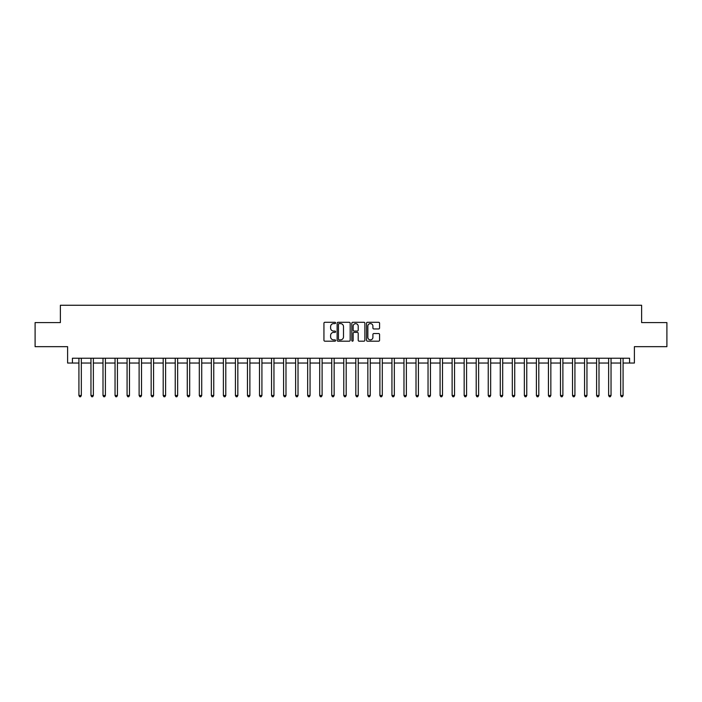 <?xml version="1.0" encoding="UTF-8"?>
<svg xmlns="http://www.w3.org/2000/svg" width="702" height="702" viewBox="0 0 702 702"><rect width="100%" height="100%" fill="white"/><g stroke="black" fill="none" stroke-linecap="round" stroke-linejoin="round"><path stroke-width="1.05" d="M335.591 322.946A0.658 0.658 0 0 0 334.933 322.288L324.886 322.288A0.948 0.948 0 0 0 323.938 323.227L323.938 340.242A0.948 0.948 0 0 0 324.886 341.19L334.933 341.19A0.658 0.658 0 0 0 335.591 340.531A0.658 0.658 0 0 0 334.933 339.865L333.625 339.865A3.027 3.027 0 0 1 330.607 336.846L330.607 335.424A3.027 3.027 0 0 1 333.625 332.397L334.933 332.397A0.658 0.658 0 0 0 335.591 331.739A0.658 0.658 0 0 0 334.933 331.072L333.625 331.072A3.027 3.027 0 0 1 330.607 328.053L330.607 326.632A3.027 3.027 0 0 1 333.625 323.604L334.933 323.604A0.658 0.658 0 0 0 335.591 322.946M378.624 328.948A0.948 0.948 0 0 0 379.571 328.001L379.571 323.227A0.948 0.948 0 0 0 378.624 322.288L367.471 322.288A0.948 0.948 0 0 0 366.532 323.227L366.532 340.242A0.948 0.948 0 0 0 367.471 341.19L378.624 341.19A0.948 0.948 0 0 0 379.571 340.242L379.571 334.477A0.948 0.948 0 0 0 378.624 333.538L373.85 333.538A0.948 0.948 0 0 0 372.911 334.477L372.911 337.337A2.527 2.527 0 0 1 370.384 339.865A2.527 2.527 0 0 1 367.848 337.337L367.848 326.14A2.527 2.527 0 0 1 370.384 323.604A2.527 2.527 0 0 1 372.911 326.14L372.911 328.001A0.948 0.948 0 0 0 373.85 328.948L378.624 328.948M72.42 363.039L72.42 358.222L629.58 358.222L629.58 363.039L634.397 363.039L634.397 346.665L666.9 346.665L666.9 322.587L641.619 322.587L641.619 305.256L60.381 305.256L60.381 322.587L35.1 322.587L35.1 346.665L67.603 346.665L67.603 363.039L78.922 363.039M350.175 323.227A0.948 0.948 0 0 0 349.227 322.288L338.074 322.288A0.948 0.948 0 0 0 337.127 323.227L337.127 340.242A0.948 0.948 0 0 0 338.074 341.19L349.227 341.19A0.948 0.948 0 0 0 350.175 340.242L350.175 323.227M352.773 322.288L363.926 322.288A0.948 0.948 0 0 1 364.873 323.227L364.873 340.242A0.948 0.948 0 0 1 363.926 341.19L359.152 341.19A0.948 0.948 0 0 1 358.204 340.242L358.204 333.345A0.948 0.948 0 0 0 357.265 332.397L354.098 332.397A0.948 0.948 0 0 0 353.15 333.345L353.15 340.531A0.658 0.658 0 0 1 352.492 341.19A0.658 0.658 0 0 1 351.825 340.531L351.825 323.227A0.948 0.948 0 0 1 352.773 322.288M81.327 363.039L90.962 363.039M93.366 363.039L103.001 363.039M105.405 363.039L115.04 363.039M117.445 363.039L127.08 363.039M129.484 363.039L139.119 363.039M141.523 363.039L151.158 363.039M153.562 363.039L163.197 363.039M165.602 363.039L175.237 363.039M177.641 363.039L187.267 363.039M189.68 363.039L199.307 363.039M201.72 363.039L211.346 363.039M213.759 363.039L223.385 363.039M225.798 363.039L235.424 363.039M237.838 363.039L247.464 363.039M249.877 363.039L259.503 363.039M261.916 363.039L271.542 363.039M273.955 363.039L283.582 363.039M285.986 363.039L295.621 363.039M298.025 363.039L307.66 363.039M310.065 363.039L319.7 363.039M322.104 363.039L331.739 363.039M334.143 363.039L343.778 363.039M346.183 363.039L355.817 363.039M358.222 363.039L367.857 363.039M370.261 363.039L379.896 363.039M382.3 363.039L391.935 363.039M394.34 363.039L403.975 363.039M406.379 363.039L416.014 363.039M418.418 363.039L428.044 363.039M430.458 363.039L440.084 363.039M442.497 363.039L452.123 363.039M454.536 363.039L464.162 363.039M466.576 363.039L476.202 363.039M478.615 363.039L488.241 363.039M490.654 363.039L500.28 363.039M502.693 363.039L512.32 363.039M514.733 363.039L524.359 363.039M526.763 363.039L536.398 363.039M538.803 363.039L548.438 363.039M550.842 363.039L560.477 363.039M562.881 363.039L572.516 363.039M574.92 363.039L584.555 363.039M586.96 363.039L596.595 363.039M598.999 363.039L608.634 363.039M611.038 363.039L620.673 363.039M623.078 363.039L629.58 363.039M339.11 323.604A0.658 0.658 0 0 0 338.452 324.271L338.452 339.206A0.658 0.658 0 0 0 339.11 339.865L340.479 339.865A3.027 3.027 0 0 0 343.506 336.846L343.506 326.632A3.027 3.027 0 0 0 340.479 323.604L339.11 323.604M358.204 326.184A2.527 2.527 0 0 0 355.677 323.657A2.527 2.527 0 0 0 353.15 326.184L353.15 330.133A0.948 0.948 0 0 0 354.098 331.072L357.265 331.072A0.948 0.948 0 0 0 358.204 330.133L358.204 326.184M81.45 358.222L81.397 358.345A0.965 0.965 90.3 0 0 81.327 358.704L81.327 395.498L78.922 395.498L78.922 358.704A0.965 0.965 90.3 0 0 78.852 358.345L78.799 358.222M81.327 395.498L80.607 396.744L79.642 396.744L78.922 395.498M93.489 358.222L93.436 358.345A0.965 0.965 0 0 0 93.366 358.704L93.366 395.498L90.962 395.498L90.962 358.704A0.965 0.965 0 0 0 90.891 358.345L90.839 358.222M93.366 395.498L92.646 396.744L91.681 396.744L90.962 395.498M105.528 358.222L105.475 358.345A0.965 0.965 0 0 0 105.405 358.704L105.405 395.498L103.001 395.498L103.001 358.704A0.965 0.965 0 0 0 102.931 358.345L102.878 358.222M105.405 395.498L104.686 396.744L103.721 396.744L103.001 395.498M117.567 358.222L117.515 358.345A0.965 0.965 0 0 0 117.445 358.704L117.445 395.498L115.04 395.498L115.04 358.704A0.965 0.965 0 0 0 114.97 358.345L114.917 358.222M117.445 395.498L116.725 396.744L115.76 396.744L115.04 395.498M129.607 358.222L129.554 358.345A0.965 0.965 0 0 0 129.484 358.704L129.484 395.498L127.08 395.498L127.08 358.704A0.965 0.965 0 0 0 127.009 358.345L126.957 358.222M129.484 395.498L128.764 396.744L127.799 396.744L127.08 395.498M141.646 358.222L141.593 358.345A0.965 0.965 0 0 0 141.523 358.704L141.523 395.498L139.119 395.498L139.119 358.704A0.965 0.965 0 0 0 139.049 358.345L138.996 358.222M141.523 395.498L140.804 396.744L139.838 396.744L139.119 395.498M153.685 358.222L153.633 358.345A0.965 0.965 0 0 0 153.562 358.704L153.562 395.498L151.158 395.498L151.158 358.704A0.965 0.965 0 0 0 151.088 358.345L151.035 358.222M153.562 395.498L152.843 396.744L151.878 396.744L151.158 395.498M165.716 358.222L165.672 358.345A0.965 0.965 0 0 0 165.602 358.704L165.602 395.498L163.197 395.498L163.197 358.704A0.965 0.965 0 0 0 163.127 358.345L163.075 358.222M165.602 395.498L164.882 396.744L163.917 396.744L163.197 395.498M177.755 358.222L177.711 358.345A0.965 0.965 0 0 0 177.641 358.704L177.641 395.498L175.237 395.498L175.237 358.704A0.965 0.965 0 0 0 175.167 358.345L175.114 358.222M177.641 395.498L176.922 396.744L175.956 396.744L175.237 395.498M189.794 358.222L189.751 358.345A0.965 0.965 0 0 0 189.68 358.704L189.68 395.498L187.267 395.498L187.267 358.704A0.965 0.965 0 0 0 187.206 358.345L187.153 358.222M189.68 395.498L188.961 396.744L187.996 396.744L187.267 395.498M201.834 358.222L201.79 358.345A0.965 0.965 0 0 0 201.72 358.704L201.72 395.498L199.307 395.498L199.307 358.704A0.965 0.965 0 0 0 199.236 358.345L199.192 358.222M201.72 395.498L200.991 396.744L200.035 396.744L199.307 395.498M213.873 358.222L213.829 358.345A0.965 0.965 0 0 0 213.759 358.704L213.759 395.498L211.346 395.498L211.346 358.704A0.965 0.965 0 0 0 211.276 358.345L211.232 358.222M213.759 395.498L213.031 396.744L212.074 396.744L211.346 395.498M225.912 358.222L225.868 358.345A0.965 0.965 0 0 0 225.798 358.704L225.798 395.498L223.385 395.498L223.385 358.704A0.965 0.965 0 0 0 223.315 358.345L223.271 358.222M225.798 395.498L225.07 396.744L224.113 396.744L223.385 395.498M237.952 358.222L237.908 358.345A0.965 0.965 0 0 0 237.838 358.704L237.838 395.498L235.424 395.498L235.424 358.704A0.965 0.965 0 0 0 235.354 358.345L235.31 358.222M237.838 395.498L237.109 396.744L236.153 396.744L235.424 395.498M249.991 358.222L249.947 358.345A0.965 0.965 0 0 0 249.877 358.704L249.877 395.498L247.464 395.498L247.464 358.704A0.965 0.965 0 0 0 247.394 358.345L247.35 358.222M249.877 395.498L249.149 396.744L248.192 396.744L247.464 395.498M262.03 358.222L261.978 358.345A0.965 0.965 0 0 0 261.916 358.704L261.916 395.498L259.503 395.498L259.503 358.704A0.965 0.965 0 0 0 259.433 358.345L259.389 358.222M261.916 395.498L261.188 396.744L260.223 396.744L259.503 395.498M274.07 358.222L274.017 358.345A0.965 0.965 0 0 0 273.955 358.704L273.955 395.498L271.542 395.498L271.542 358.704A0.965 0.965 0 0 0 271.472 358.345L271.428 358.222M273.955 395.498L273.227 396.744L272.262 396.744L271.542 395.498M286.109 358.222L286.056 358.345A0.965 0.965 0 0 0 285.986 358.704L285.986 395.498L283.582 395.498L283.582 358.704A0.965 0.965 0 0 0 283.511 358.345L283.468 358.222M285.986 395.498L285.266 396.744L284.301 396.744L283.582 395.498M298.148 358.222L298.096 358.345A0.965 0.965 0 0 0 298.025 358.704L298.025 395.498L295.621 395.498L295.621 358.704A0.965 0.965 0 0 0 295.551 358.345L295.498 358.222M298.025 395.498L297.306 396.744L296.341 396.744L295.621 395.498M310.187 358.222L310.135 358.345A0.965 0.965 0 0 0 310.065 358.704L310.065 395.498L307.66 395.498L307.66 358.704A0.965 0.965 0 0 0 307.59 358.345L307.537 358.222M310.065 395.498L309.345 396.744L308.38 396.744L307.66 395.498M322.227 358.222L322.174 358.345A0.965 0.965 0 0 0 322.104 358.704L322.104 395.498L319.7 395.498L319.7 358.704A0.965 0.965 0 0 0 319.629 358.345L319.577 358.222M322.104 395.498L321.384 396.744L320.419 396.744L319.7 395.498M334.266 358.222L334.213 358.345A0.965 0.965 0 0 0 334.143 358.704L334.143 395.498L331.739 395.498L331.739 358.704A0.965 0.965 0 0 0 331.669 358.345L331.616 358.222M334.143 395.498L333.424 396.744L332.458 396.744L331.739 395.498M346.305 358.222L346.253 358.345A0.965 0.965 0 0 0 346.183 358.704L346.183 395.498L343.778 395.498L343.778 358.704A0.965 0.965 0 0 0 343.708 358.345L343.655 358.222M346.183 395.498L345.463 396.744L344.498 396.744L343.778 395.498M358.345 358.222L358.292 358.345A0.965 0.965 0 0 0 358.222 358.704L358.222 395.498L355.817 395.498L355.817 358.704A0.965 0.965 0 0 0 355.747 358.345L355.695 358.222M358.222 395.498L357.502 396.744L356.537 396.744L355.817 395.498M370.384 358.222L370.331 358.345A0.965 0.965 0 0 0 370.261 358.704L370.261 395.498L367.857 395.498L367.857 358.704A0.965 0.965 0 0 0 367.787 358.345L367.734 358.222M370.261 395.498L369.542 396.744L368.576 396.744L367.857 395.498M382.423 358.222L382.371 358.345A0.965 0.965 0 0 0 382.3 358.704L382.3 395.498L379.896 395.498L379.896 358.704A0.965 0.965 0 0 0 379.826 358.345L379.773 358.222M382.3 395.498L381.581 396.744L380.616 396.744L379.896 395.498M394.463 358.222L394.41 358.345A0.965 0.965 0 0 0 394.34 358.704L394.34 395.498L391.935 395.498L391.935 358.704A0.965 0.965 0 0 0 391.865 358.345L391.813 358.222M394.34 395.498L393.62 396.744L392.655 396.744L391.935 395.498M406.502 358.222L406.449 358.345A0.965 0.965 0 0 0 406.379 358.704L406.379 395.498L403.975 395.498L403.975 358.704A0.965 0.965 0 0 0 403.904 358.345L403.852 358.222M406.379 395.498L405.659 396.744L404.694 396.744L403.975 395.498M418.532 358.222L418.489 358.345A0.965 0.965 0 0 0 418.418 358.704L418.418 395.498L416.014 395.498L416.014 358.704A0.965 0.965 0 0 0 415.944 358.345L415.891 358.222M418.418 395.498L417.699 396.744L416.734 396.744L416.014 395.498M430.572 358.222L430.528 358.345A0.965 0.965 0 0 0 430.458 358.704L430.458 395.498L428.044 395.498L428.044 358.704A0.965 0.965 0 0 0 427.983 358.345L427.93 358.222M430.458 395.498L429.738 396.744L428.773 396.744L428.044 395.498M442.611 358.222L442.567 358.345A0.965 0.965 0 0 0 442.497 358.704L442.497 395.498L440.084 395.498L440.084 358.704A0.965 0.965 0 0 0 440.022 358.345L439.97 358.222M442.497 395.498L441.777 396.744L440.812 396.744L440.084 395.498M454.65 358.222L454.606 358.345A0.965 0.965 0 0 0 454.536 358.704L454.536 395.498L452.123 395.498L452.123 358.704A0.965 0.965 0 0 0 452.053 358.345L452.009 358.222M454.536 395.498L453.808 396.744L452.851 396.744L452.123 395.498M466.69 358.222L466.646 358.345A0.965 0.965 0 0 0 466.576 358.704L466.576 395.498L464.162 395.498L464.162 358.704A0.965 0.965 0 0 0 464.092 358.345L464.048 358.222M466.576 395.498L465.847 396.744L464.891 396.744L464.162 395.498M478.729 358.222L478.685 358.345A0.965 0.965 0 0 0 478.615 358.704L478.615 395.498L476.202 395.498L476.202 358.704A0.965 0.965 0 0 0 476.132 358.345L476.088 358.222M478.615 395.498L477.887 396.744L476.93 396.744L476.202 395.498M490.768 358.222L490.724 358.345A0.965 0.965 0 0 0 490.654 358.704L490.654 395.498L488.241 395.498L488.241 358.704A0.965 0.965 0 0 0 488.171 358.345L488.127 358.222M490.654 395.498L489.926 396.744L488.969 396.744L488.241 395.498M502.807 358.222L502.764 358.345A0.965 0.965 0 0 0 502.693 358.704L502.693 395.498L500.28 395.498L500.28 358.704A0.965 0.965 0 0 0 500.21 358.345L500.166 358.222M502.693 395.498L501.965 396.744L501.009 396.744L500.28 395.498M514.847 358.222L514.794 358.345A0.965 0.965 0 0 0 514.733 358.704L514.733 395.498L512.32 395.498L512.32 358.704A0.965 0.965 0 0 0 512.249 358.345L512.206 358.222M514.733 395.498L514.004 396.744L513.039 396.744L512.32 395.498M526.886 358.222L526.833 358.345A0.965 0.965 0 0 0 526.763 358.704L526.763 395.498L524.359 395.498L524.359 358.704A0.965 0.965 0 0 0 524.289 358.345L524.245 358.222M526.763 395.498L526.044 396.744L525.078 396.744L524.359 395.498M538.925 358.222L538.873 358.345A0.965 0.965 0 0 0 538.803 358.704L538.803 395.498L536.398 395.498L536.398 358.704A0.965 0.965 0 0 0 536.328 358.345L536.284 358.222M538.803 395.498L538.083 396.744L537.118 396.744L536.398 395.498M550.965 358.222L550.912 358.345A0.965 0.965 0 0 0 550.842 358.704L550.842 395.498L548.438 395.498L548.438 358.704A0.965 0.965 0 0 0 548.367 358.345L548.315 358.222M550.842 395.498L550.122 396.744L549.157 396.744L548.438 395.498M563.004 358.222L562.951 358.345A0.965 0.965 0 0 0 562.881 358.704L562.881 395.498L560.477 395.498L560.477 358.704A0.965 0.965 0 0 0 560.407 358.345L560.354 358.222M562.881 395.498L562.162 396.744L561.196 396.744L560.477 395.498M575.043 358.222L574.991 358.345A0.965 0.965 0 0 0 574.92 358.704L574.92 395.498L572.516 395.498L572.516 358.704A0.965 0.965 0 0 0 572.446 358.345L572.393 358.222M574.92 395.498L574.201 396.744L573.236 396.744L572.516 395.498M587.083 358.222L587.03 358.345A0.965 0.965 0 0 0 586.96 358.704L586.96 395.498L584.555 395.498L584.555 358.704A0.965 0.965 0 0 0 584.485 358.345L584.433 358.222M586.96 395.498L586.24 396.744L585.275 396.744L584.555 395.498M599.122 358.222L599.069 358.345A0.965 0.965 0 0 0 598.999 358.704L598.999 395.498L596.595 395.498L596.595 358.704A0.965 0.965 0 0 0 596.524 358.345L596.472 358.222M598.999 395.498L598.279 396.744L597.314 396.744L596.595 395.498M611.161 358.222L611.109 358.345A0.965 0.965 0 0 0 611.038 358.704L611.038 395.498L608.634 395.498L608.634 358.704A0.965 0.965 0 0 0 608.564 358.345L608.511 358.222M611.038 395.498L610.319 396.744L609.354 396.744L608.634 395.498M623.201 358.222L623.148 358.345A0.965 0.965 0 0 0 623.078 358.704L623.078 395.498L620.673 395.498L620.673 358.704A0.965 0.965 0 0 0 620.603 358.345L620.55 358.222M623.078 395.498L622.358 396.744L621.393 396.744L620.673 395.498"/></g></svg>
